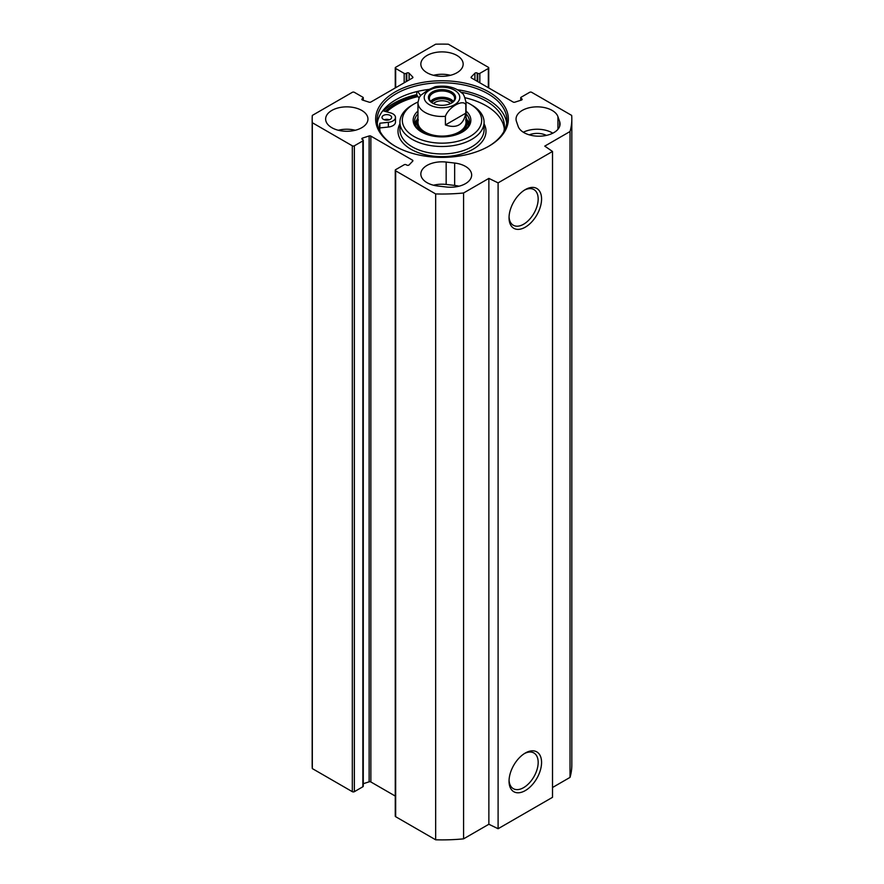 <?xml version="1.0" encoding="UTF-8"?>
<svg xmlns="http://www.w3.org/2000/svg" width="884" height="884" viewBox="0 0 884 884"><rect width="100%" height="100%" fill="white"/><g stroke="black" fill="none" stroke-linecap="round" stroke-linejoin="round"><path stroke-width="1.33" d="M546.411 135.396A13.945 8.055 0 0 0 529.24 134.843M518.157 126.368L516.455 121.462A21.161 12.21 180 0 1 516.046 119.064A21.161 12.21 180 0 1 535.118 106.909A21.161 12.21 180 0 1 557.948 116.677L559.649 121.583A21.161 12.21 180 0 1 560.058 123.981A21.161 12.21 180 0 1 540.986 136.136A21.161 12.21 180 0 1 518.157 126.368M552.798 133.186A21.161 12.21 0 0 0 523.317 132.235M458.984 186.204A21.161 12.21 0 0 0 454.652 185.419L446.155 184.436A21.161 12.21 0 0 0 433.514 185.22M446.155 162.059L454.652 163.043A21.161 12.21 180 0 1 471.658 175.021A21.161 12.21 180 0 1 446.354 186.999L437.845 186.016A21.161 12.21 180 0 1 420.839 174.037A21.161 12.21 180 0 1 446.155 162.059L446.155 184.436M395.667 87.704L395.667 68.466A1.448 0.829 180 0 1 395.247 67.88A1.448 0.829 180 0 1 395.667 67.294L435.668 44.2A129.826 74.963 180 0 1 448.332 44.2L488.333 67.294A1.448 0.829 180 0 1 488.753 67.88A1.448 0.829 180 0 1 488.333 68.466L488.333 87.704M395.667 68.466L404.176 73.383A1.448 0.829 0 0 0 406.209 73.383L406.817 73.029A1.448 0.829 180 0 1 409.093 73.217L412.74 76.996A1.448 0.829 180 0 1 412.916 77.405A1.448 0.829 180 0 1 412.497 77.991L370.86 102.036A1.448 0.829 180 0 1 369.136 102.179L362.573 100.069A1.448 0.829 180 0 1 361.832 99.34A1.448 0.829 180 0 1 362.263 98.754L362.86 98.411A1.448 0.829 0 0 0 363.28 97.815A1.448 0.829 0 0 0 362.86 97.229L354.362 92.323A1.448 0.829 180 0 0 352.318 92.323L312.317 115.417A129.826 74.963 180 0 0 312.174 119.064A129.826 74.963 180 0 0 312.317 122.721L352.318 145.816L352.318 791.677A1.448 0.829 0 0 0 354.362 791.677L354.362 145.816A1.448 0.829 180 0 1 352.318 145.816M354.362 145.816L362.86 140.91A1.448 0.829 0 0 0 363.28 140.324A1.448 0.829 0 0 0 362.86 139.727L362.263 139.385A1.448 0.829 180 0 1 361.832 138.788A1.448 0.829 180 0 1 362.573 138.07L369.136 135.959A1.448 0.829 180 0 1 370.86 136.103L412.497 160.148A1.448 0.829 180 0 1 412.916 160.733A1.448 0.829 180 0 1 412.74 161.142L409.093 164.921A1.448 0.829 180 0 1 406.817 165.109L406.209 164.755A1.448 0.829 0 0 0 404.176 164.755L395.667 169.662A1.448 0.829 180 0 0 395.247 170.258L395.247 816.12A1.448 0.829 0 0 0 395.667 816.706L435.668 839.8A129.826 74.963 0 0 0 463.581 838.85L488.863 824.253L498.101 828.728L552.511 797.324L552.511 151.462L498.101 182.866L488.863 178.391L463.581 192.988A129.826 74.963 180 0 1 435.668 193.939L395.667 170.844A1.448 0.829 180 0 1 395.247 170.258M488.333 68.466L479.824 73.383A1.448 0.829 0 0 1 477.791 73.383L477.183 73.029A1.448 0.829 180 0 0 474.907 73.217L471.26 76.996A1.448 0.829 180 0 0 471.084 77.405A1.448 0.829 180 0 0 471.503 77.991L513.14 102.036A1.448 0.829 180 0 0 514.864 102.179L521.427 100.069A1.448 0.829 180 0 0 522.168 99.34A1.448 0.829 180 0 0 521.737 98.754L521.14 98.411A1.448 0.829 0 0 1 520.72 97.815A1.448 0.829 0 0 1 521.14 97.229L529.638 92.323A1.448 0.829 180 0 1 531.682 92.323L571.683 115.417A129.826 74.963 180 0 1 571.826 119.064A129.826 74.963 180 0 1 570.025 131.528L544.754 146.125L552.511 151.462M395.082 91.98A66.355 38.31 0 0 0 395.082 146.158A66.355 38.31 0 0 0 488.918 146.158A66.355 38.31 0 0 0 488.918 91.98A66.355 38.31 0 0 0 395.082 91.98M331.832 127.705A21.161 12.21 180 0 1 325.632 119.064A21.161 12.21 180 0 1 346.793 106.853A21.161 12.21 180 0 1 367.954 119.064A21.161 12.21 180 0 1 354.893 130.357A21.161 12.21 180 0 1 331.832 127.705M427.038 72.742A21.161 12.21 180 0 1 420.839 64.101A21.161 12.21 180 0 1 442 51.891A21.161 12.21 180 0 1 463.161 64.101A21.161 12.21 180 0 1 450.1 75.383A21.161 12.21 180 0 1 427.038 72.742M395.59 146.457A64.919 37.482 180 0 1 377.081 120.246A64.919 37.482 180 0 1 396.098 93.748A64.919 37.482 180 0 1 466.84 85.615A64.919 37.482 180 0 1 506.919 120.246A64.919 37.482 180 0 1 488.41 146.457M377.28 123.196A64.919 37.482 180 0 1 396.098 99.638A64.919 37.482 180 0 1 428.994 89.417M457.393 89.726A64.919 37.482 180 0 1 506.72 123.196M383.479 110.931A68.278 39.426 180 0 1 393.723 103.362A68.278 39.426 180 0 1 416.762 94.61M552.511 787.511L570.025 777.39A129.826 74.963 0 0 0 571.826 764.936L571.826 119.064M395.247 796.053L370.86 781.964A1.448 0.829 0 0 0 369.136 781.821L363.28 783.699M363.28 140.324L363.28 786.185A1.448 0.829 180 0 1 362.86 786.771L354.362 791.677M312.174 119.064L312.174 764.936A129.826 74.963 0 0 0 312.317 768.583L352.318 791.677M385.236 111.417A66.344 38.299 180 0 1 395.093 104.157A66.344 38.299 180 0 1 417.314 95.693M524.433 753.555A20.597 11.89 -60 0 1 533.903 752.98A20.597 11.89 -60 0 1 533.903 776.771A20.597 11.89 -60 0 1 513.306 788.661A20.597 11.89 -60 0 1 509.062 780.174M509.04 781.191A22.995 13.282 120 0 0 525.306 790.583A22.995 13.282 120 0 0 541.572 762.417A22.995 13.282 120 0 0 525.306 753.024A22.995 13.282 120 0 0 509.04 781.191M498.101 828.728L498.101 182.866M509.04 217.773A22.995 13.282 120 0 0 525.306 227.166A22.995 13.282 120 0 0 541.572 198.999A22.995 13.282 120 0 0 525.306 189.607A22.995 13.282 120 0 0 509.04 217.773M524.433 190.137A20.597 11.89 -60 0 1 533.903 189.574A20.597 11.89 -60 0 1 533.903 213.353A20.597 11.89 -60 0 1 513.306 225.243A20.597 11.89 -60 0 1 509.062 216.757M355.28 130.257A21.161 12.21 0 0 0 338.307 130.257M450.486 75.295A21.161 12.21 0 0 0 433.514 75.295M312.317 768.583L312.317 122.721M570.025 777.39L570.025 131.528M488.863 824.253L488.863 178.391M463.581 838.85L463.581 192.988M435.668 839.8L435.668 193.939M465.802 104.544L465.802 113.174L445.403 124.953L445.403 116.323C448.486 107.273 462.708 99.063 465.802 104.544A24.045 13.879 180 0 0 466.045 102.577C464.664 96.5 463.271 93.328 461.868 93.052C455.503 87.173 446.619 85.052 435.237 86.687L428.397 89.759L421.005 95.14L419.259 97.417L417.955 102.577L417.955 122.213M465.802 113.174C463.492 124.887 456.697 128.81 445.403 124.953M432.751 103.218A12.619 7.293 180 0 1 429.381 98.257A12.619 7.293 180 0 1 442 90.975A12.619 7.293 180 0 1 454.619 98.257A12.619 7.293 180 0 1 451.249 103.218M451.602 103.019L451.602 103.019A13.58 7.845 0 0 0 451.602 91.925A13.58 7.845 0 0 0 432.398 91.925A13.58 7.845 0 0 0 432.398 103.019A13.58 7.845 0 0 0 451.602 103.019M452.276 102.5A11.382 6.575 0 0 0 433.956 100.677A11.382 6.575 0 0 0 431.724 102.5M433.458 103.572A9.934 5.735 180 0 1 434.972 102.445A9.934 5.735 180 0 1 450.542 103.572M466.034 102.025A39.669 22.907 180 0 1 470.056 104.047A39.669 22.907 180 0 1 470.056 136.445A39.669 22.907 180 0 1 413.944 136.445A39.669 22.907 180 0 1 413.944 104.047A39.669 22.907 180 0 1 417.966 102.025M417.955 111.041A28.852 16.652 0 0 0 421.602 132.025A28.852 16.652 0 0 0 462.398 132.025L462.398 132.025A28.852 16.652 0 0 0 466.045 111.041M416.762 91.605L416.762 94.931L417.955 96.577A64.676 37.338 0 0 0 386.739 111.837M383.336 119.318A4.807 2.774 180 0 1 382.01 117.406A4.807 2.774 180 0 1 385.037 114.832A4.807 2.774 180 0 1 390.308 115.495A4.807 2.774 180 0 1 391.634 117.406A4.807 2.774 180 0 1 388.606 119.992A4.807 2.774 180 0 1 383.336 119.318M389.369 119.76A4.807 2.774 0 0 0 384.275 119.76M460.929 92.179A62.432 36.045 180 0 1 504.433 126.534A62.432 36.045 180 0 1 503.769 131.782M380.231 131.782A62.432 36.045 180 0 1 379.567 126.534A62.432 36.045 180 0 1 379.833 123.219L379.833 127.926A62.432 36.045 0 0 0 379.7 128.887M504.3 128.887A62.432 36.045 0 0 0 465.061 97.748M379.833 123.219L388.363 122.323A8.652 4.995 0 0 0 395.479 117.406L395.479 122.125A8.652 4.995 180 0 1 388.363 127.042L379.833 127.926M395.479 117.406A8.652 4.995 0 0 0 390.584 112.909L382.816 110.743M418.961 97.947L417.955 96.577M417.624 91.395L420.64 95.549M469.106 123.782A27.404 15.824 0 0 0 466.918 119.55M417.082 119.55A27.404 15.824 0 0 0 414.894 123.782M417.955 117.605A25.36 14.641 0 0 0 417.038 119.683A25.36 14.641 0 0 0 440.155 136.865M443.845 136.865A25.36 14.641 0 0 0 466.962 119.683A25.36 14.641 0 0 0 466.045 117.605M418.331 119.76A24.045 13.879 0 0 0 442 136.092A24.045 13.879 0 0 0 465.669 119.76M413.944 104.047L412.253 105.03A42.078 24.288 0 0 0 399.922 122.213A42.078 24.288 0 0 0 425.9 144.656A42.078 24.288 0 0 0 471.747 139.385A42.078 24.288 0 0 0 484.078 122.213A42.078 24.288 0 0 0 471.747 105.03L470.056 104.047M422.121 132.324A27.404 15.824 180 0 1 414.596 121.428A27.404 15.824 180 0 1 417.955 113.826M466.045 113.826A27.404 15.824 180 0 1 469.404 121.428A27.404 15.824 180 0 1 461.879 132.324M559.649 126.368L559.649 121.583M557.948 116.677L557.948 129.296M454.652 185.419L454.652 163.043M479.824 73.383L479.824 82.798M404.176 73.383L404.176 82.798M521.737 98.754L521.737 99.936M521.14 98.411L521.14 100.168M477.791 73.383L477.791 81.626M477.183 73.029L477.183 81.273M474.907 73.217L474.907 79.958M471.26 76.996L471.26 77.814M412.74 76.996L412.74 77.814M409.093 73.217L409.093 79.958M406.817 73.029L406.817 81.273M406.209 73.383L406.209 81.626M362.86 98.411L362.86 100.168M362.263 98.754L362.263 99.936M362.86 140.91L362.86 786.771M395.667 816.706L395.667 170.844M412.497 160.148L412.497 161.385M370.86 136.103L370.86 781.964M369.136 135.959L369.136 781.821M362.573 138.07L362.573 139.561M424.386 96.025A17.791 10.277 180 0 1 436.376 87.726A17.791 10.277 180 0 1 454.586 90.212A17.791 10.277 180 0 1 447.624 107.218A17.791 10.277 180 0 1 424.386 96.025M445.403 116.323A24.045 13.879 180 0 1 417.955 102.577M453.393 101.406A12.619 7.293 0 0 0 442 97.251A12.619 7.293 0 0 0 430.607 101.406M431.547 102.345A11.658 6.729 180 0 1 442 98.599A11.658 6.729 180 0 1 452.453 102.345M388.363 122.323L388.363 127.042M399.922 123.815A44.001 25.404 0 0 0 419.336 153.009A44.001 25.404 0 0 0 473.117 149.197A44.001 25.404 0 0 0 484.078 123.815M416.939 120.003A27.216 15.713 0 0 0 415.005 124.147M468.995 124.147A27.216 15.713 0 0 0 467.061 120.003M417.038 119.683L416.032 122.92A26.376 15.227 0 0 0 415.624 125.727M468.376 125.727A26.376 15.227 0 0 0 467.967 122.92L466.962 119.683M399.922 122.213L399.922 129.672A42.078 24.288 0 0 0 425.9 152.114A42.078 24.288 0 0 0 471.747 146.843A42.078 24.288 0 0 0 484.078 129.672L484.078 122.213M488.753 67.88L488.753 87.947M395.247 87.947L395.247 67.88M520.72 97.815L520.72 100.301M363.28 97.815L363.28 100.301M466.045 102.577L466.045 122.213"/></g></svg>
